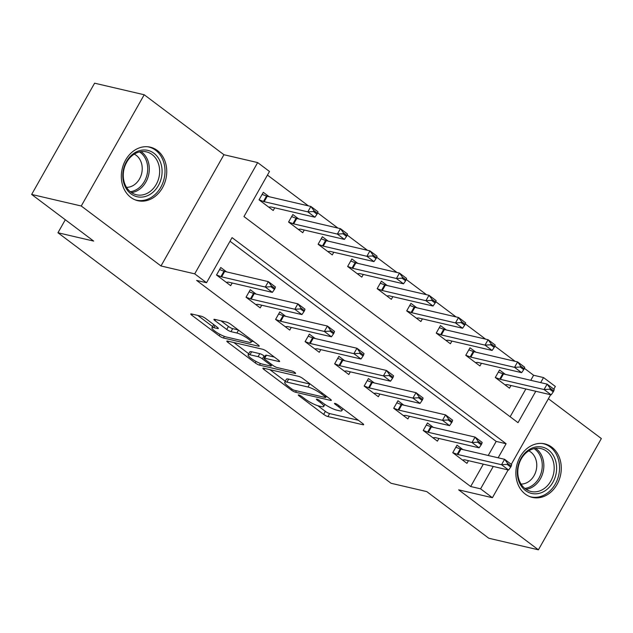 <?xml version="1.0" encoding="UTF-8"?>
<svg xmlns="http://www.w3.org/2000/svg" width="633" height="633" viewBox="0 0 633 633"><rect width="100%" height="100%" fill="white"/><g stroke="black" fill="none" stroke-linecap="round" stroke-linejoin="round"><path stroke-width="0.95" d="M298.76 394.945A2.421 0.475 -150.5 0 0 298.278 394.976A2.421 0.475 -150.5 0 0 299.021 395.847L323.661 414.378A3.458 0.68 -150.5 0 0 327.926 416.577L362.986 424.751A3.458 0.68 -150.5 0 0 363.674 424.711A3.458 0.68 -150.5 0 0 362.614 423.461L337.975 404.93A2.421 0.475 -150.5 0 0 334.984 403.395A2.421 0.475 -150.5 0 0 334.501 403.419A2.421 0.475 -150.5 0 0 335.245 404.297L338.433 406.695A11.07 2.168 -150.5 0 1 341.836 410.69A11.07 2.168 -150.5 0 1 339.62 410.817L336.701 410.137A11.07 2.168 -150.5 0 1 323.052 403.102L319.863 400.705A2.421 0.475 -150.5 0 0 316.872 399.17A2.421 0.475 -150.5 0 0 316.389 399.194A2.421 0.475 -150.5 0 0 317.133 400.072L320.322 402.469A11.07 2.168 -150.5 0 1 323.724 406.465A11.07 2.168 -150.5 0 1 321.509 406.6L318.589 405.919A11.07 2.168 -150.5 0 1 304.932 398.885L301.743 396.48A2.421 0.475 -150.5 0 0 298.76 394.945M130.762 197.377A27.48 22.416 103.1 0 0 137.788 200.685A27.48 22.416 103.1 0 0 164.469 183.546A27.48 22.416 103.1 0 0 157.3 150.472A27.48 22.416 103.1 0 0 150.274 147.165A27.48 22.416 103.1 0 0 123.593 164.311A27.48 22.416 103.1 0 0 130.762 197.377M525.303 494.096A27.48 22.416 103.1 0 0 532.329 497.403A27.48 22.416 103.1 0 0 559.01 480.257A27.48 22.416 103.1 0 0 551.841 447.191A27.48 22.416 103.1 0 0 544.815 443.875A27.48 22.416 103.1 0 0 518.134 461.022A27.48 22.416 103.1 0 0 525.303 494.096M205.559 318.431A3.458 0.68 -150.5 0 0 201.286 316.239L191.451 313.944A3.458 0.68 -150.5 0 0 190.762 313.984A3.458 0.68 -150.5 0 0 191.823 315.234L219.192 335.806A3.458 0.68 -150.5 0 0 223.457 338.006L258.517 346.188A3.458 0.68 -150.5 0 0 259.206 346.14A3.458 0.68 -150.5 0 0 258.145 344.898L230.776 324.318A3.458 0.68 -150.5 0 0 226.511 322.118L214.634 319.349A3.458 0.68 -150.5 0 0 213.938 319.388A3.458 0.68 -150.5 0 0 214.998 320.638L226.717 329.445A3.458 0.68 -150.5 0 0 230.982 331.645L236.869 333.013A9.25 1.812 -150.5 0 1 246.261 337.492A9.25 1.812 -150.5 0 1 251.127 342.239A9.25 1.812 -150.5 0 1 249.275 342.342L226.195 336.962A9.25 1.812 -150.5 0 1 216.81 332.491A9.25 1.812 -150.5 0 1 211.944 327.744A9.25 1.812 -150.5 0 1 213.796 327.633L217.641 328.527A3.458 0.68 -150.5 0 0 218.33 328.487A3.458 0.68 -150.5 0 0 217.269 327.237L205.559 318.431M31.65 194.442L94.594 83.184L144.205 94.752L81.253 206.01L31.65 194.442L93.668 241.086L57.951 232.754L391.067 483.28L426.784 491.604L488.795 538.248L538.406 549.816L458.664 489.847L492.403 497.712L480.589 488.834L470.667 486.516L196.61 280.411L206.532 282.729L194.719 273.844L257.671 162.586L269.484 171.472L243.966 216.573L518.016 422.678L535.779 391.281M81.253 206.01L160.988 265.979L194.719 273.844M263.573 368.177A3.458 0.68 -150.5 0 0 262.885 368.224A3.458 0.68 -150.5 0 0 263.945 369.466L291.307 390.047A3.458 0.68 -150.5 0 0 295.579 392.246L330.632 400.42A3.458 0.68 -150.5 0 0 331.328 400.38A3.458 0.68 -150.5 0 0 330.26 399.13L302.898 378.55A3.458 0.68 -150.5 0 0 298.634 376.358L263.573 368.177M255.249 362.931L227.888 342.35A3.458 0.68 -150.5 0 1 226.82 341.1A3.458 0.68 -150.5 0 1 227.516 341.06L262.568 349.234A3.458 0.68 -150.5 0 1 266.841 351.434L278.552 360.24A3.458 0.68 -150.5 0 1 279.612 361.49A3.458 0.68 -150.5 0 1 278.924 361.53L264.705 358.215A3.458 0.68 -150.5 0 0 264.008 358.254A3.458 0.68 -150.5 0 0 265.077 359.504L272.839 365.344A3.458 0.68 -150.5 0 0 277.112 367.544L291.908 371.001A2.421 0.475 -150.5 0 1 294.369 372.172A2.421 0.475 -150.5 0 1 295.643 373.407A2.421 0.475 -150.5 0 1 295.16 373.438L259.514 365.13A3.458 0.68 -150.5 0 1 255.249 362.931L256.072 361.467M538.406 549.816L601.35 438.558L548.4 398.735M470.667 486.516L483.327 464.139M488.225 455.483L496.185 441.415L230.008 241.236M462.85 449.565L457.01 445.173L452.761 452.69L466.932 463.348L468.452 460.674M433.32 427.354L427.481 422.963L423.224 430.48L437.403 441.138L438.914 438.463M403.791 405.144L397.951 400.752L393.694 408.269L407.874 418.935L409.385 416.253M374.261 382.933L368.422 378.542L364.165 386.059L378.336 396.725L379.855 394.043M344.724 360.731L338.884 356.332L334.635 363.856L348.807 374.514L350.326 371.84M315.194 338.52L309.355 334.129L305.098 341.646L319.277 352.304L320.789 349.63M285.665 316.31L279.826 311.919L275.569 319.436L289.748 330.094L291.259 327.419M256.136 294.1L250.288 289.708L246.039 297.225L260.21 307.883L261.73 305.209M226.598 271.889L220.759 267.498L216.51 275.015L230.681 285.673L232.2 282.998M530.755 380.306L533.611 375.258L524.369 368.303M515.096 361.332L494.84 346.093M485.566 339.122L465.302 323.89M456.029 316.911L435.773 301.68M426.5 294.701L406.244 279.469M396.97 272.491L376.714 257.259M367.433 250.288L347.177 235.049M337.903 228.078L317.647 212.838M308.374 205.867L267.442 175.08M510.135 416.751L525.857 388.971M505.387 374.388L499.548 369.996L495.291 377.513L509.47 388.179L510.981 385.497M475.85 352.177L470.01 347.786L465.761 355.303L479.933 365.969L481.452 363.287M446.32 329.967L440.481 325.576L436.232 333.093L450.403 343.759L451.915 341.076M416.791 307.765L410.952 303.373L406.695 310.89L420.874 321.548L422.385 318.874M387.261 285.554L381.422 281.163L377.165 288.68L391.336 299.338L392.856 296.663M357.724 263.344L351.885 258.952L347.636 266.469L361.807 277.127L363.326 274.453M328.195 241.133L322.355 236.742L318.098 244.259L332.278 254.917L333.789 252.243M298.665 218.923L292.826 214.532L288.569 222.048L302.748 232.707L304.259 230.032M269.136 196.713L263.296 192.321L259.039 199.838L273.211 210.504L274.73 207.822M65.302 219.754L57.951 232.754M160.988 265.979L223.94 154.721L144.205 94.752M223.94 154.721L257.671 162.586M533.611 375.258L543.533 377.569L555.347 386.454L553.82 389.153M498.147 457.794L506.107 443.725L232.058 237.62L206.532 282.729M480.589 488.834L493.249 466.458M550.655 394.747L511.29 464.329M508.125 469.923L492.403 497.712M540.677 382.617L543.533 377.569M496.185 441.415L506.107 443.725M317.845 405.721L325.362 411.371A3.458 0.68 -150.5 0 0 329.627 413.571L358.373 420.272M269.887 369.648L285.293 381.24M291.489 388.765A2.421 0.475 -150.5 0 0 294.472 390.308L325.243 397.484A2.421 0.475 -150.5 0 0 325.726 397.453A2.421 0.475 -150.5 0 0 324.982 396.575L321.619 394.05A11.07 2.168 -150.5 0 0 307.97 387.016L286.931 382.11A11.07 2.168 -150.5 0 0 284.723 382.245A11.07 2.168 -150.5 0 0 288.126 386.241L291.489 388.765M310.415 384.207A11.07 2.168 -150.5 0 0 309.672 384.009L307.97 387.016M284.723 382.245L286.425 379.23A11.07 2.168 -150.5 0 1 288.632 379.104L309.672 384.009M248.745 353.752L233.83 342.532M274.311 357.052L266.406 355.208A3.458 0.68 -150.5 0 0 265.71 355.248L264.008 358.254M249.948 354.773A9.25 1.812 -150.5 0 0 248.104 354.884A9.25 1.812 -150.5 0 0 252.963 359.631A9.25 1.812 -150.5 0 0 262.355 364.102L270.489 366.001A3.458 0.68 -150.5 0 0 271.177 365.961A3.458 0.68 -150.5 0 0 270.117 364.711L262.347 358.871A3.458 0.68 -150.5 0 0 258.082 356.672L249.948 354.773L251.649 351.766A9.25 1.812 -150.5 0 0 249.806 351.877L248.104 354.884M251.649 351.766L259.783 353.665A3.458 0.68 -150.5 0 1 264.048 355.865L264.974 356.561M213.764 324.61A9.25 1.812 -150.5 0 0 213.645 324.737L211.944 327.744M220.949 320.82L228.418 326.438A3.458 0.68 -150.5 0 0 232.683 328.638L238.245 329.935M251.712 341.195L253.904 341.701M197.765 315.416L212.609 326.573M504.984 384.801L507.017 384.635A3.521 0.688 29.5 0 1 507.508 384.69L551.161 394.865L544.071 389.54L500.426 379.357A3.521 0.688 29.5 0 1 499.714 379.135L495.307 377.482M549.705 389.216L553.25 391.882L553.756 390.98L550.212 388.314L549.705 389.216L544.071 389.54L547.141 384.128L503.488 373.945A3.521 0.688 29.5 0 1 502.776 373.723L498.369 372.069M550.212 388.314L547.141 384.128L554.223 389.453L553.756 390.98M551.161 394.865L553.25 391.882M510.712 467.059L511.227 466.157L507.682 463.491L507.168 464.393L510.712 467.059L508.631 470.042L464.978 459.867A3.521 0.688 -150.5 0 0 464.487 459.811L462.446 459.977M452.777 452.658L457.176 454.312A3.521 0.688 -150.5 0 0 457.888 454.534L501.542 464.717L504.604 459.305L511.693 464.63L511.227 466.157M455.839 447.246L460.238 448.9A3.521 0.688 -150.5 0 0 460.951 449.121L504.604 459.305L507.682 463.491M508.631 470.042L501.542 464.717L507.168 464.393M475.446 362.59L477.488 362.424A3.521 0.688 29.5 0 1 477.978 362.48L521.632 372.663L514.542 367.33L470.889 357.147A3.521 0.688 29.5 0 1 470.177 356.925L465.777 355.271M520.168 367.005L523.713 369.672L524.227 368.77L520.682 366.103L520.168 367.005L514.542 367.33L517.604 361.918L473.951 351.734A3.521 0.688 29.5 0 1 473.239 351.513L468.839 349.859M520.682 366.103L517.604 361.918L524.694 367.251L524.227 368.77M521.632 372.663L523.713 369.672M445.917 340.38L447.958 340.214A3.521 0.688 29.5 0 1 448.449 340.269L492.102 350.453L485.013 345.12L441.359 334.944A3.521 0.688 29.5 0 1 440.647 334.715L436.248 333.061M490.638 344.795L494.183 347.462L494.697 346.56L491.153 343.893L490.638 344.795L485.013 345.12L488.075 339.707L444.421 329.524A3.521 0.688 29.5 0 1 443.709 329.302L439.31 327.649M491.153 343.893L488.075 339.707L495.164 345.04L494.697 346.56M492.102 350.453L494.183 347.462M416.387 318.177L418.429 318.003A3.521 0.688 29.5 0 1 418.919 318.059L462.565 328.242L455.483 322.909L411.83 312.734A3.521 0.688 29.5 0 1 411.118 312.504L406.718 310.85M461.109 322.593L464.654 325.251L465.16 324.349L461.615 321.691L461.109 322.593L455.483 322.909L458.545 317.497L414.892 307.321A3.521 0.688 29.5 0 1 414.18 307.092L409.78 305.438M461.615 321.691L458.545 317.497L465.627 322.83L465.16 324.349M462.565 328.242L464.654 325.251M481.183 444.849L481.697 443.947L478.152 441.28L477.638 442.182L481.183 444.849L479.102 447.832L435.449 437.656A3.521 0.688 -150.5 0 0 434.958 437.601L432.917 437.767M423.248 430.448L427.647 432.102A3.521 0.688 -150.5 0 0 428.359 432.323L472.012 442.507L475.074 437.094L482.164 442.42L481.697 443.947M426.31 425.036L430.709 426.689A3.521 0.688 -150.5 0 0 431.421 426.911L475.074 437.094L478.152 441.28M479.102 447.832L472.012 442.507L477.638 442.182M451.653 422.638L452.16 421.736L448.615 419.07L448.109 419.972L451.653 422.638L449.565 425.629L405.911 415.446A3.521 0.688 -150.5 0 0 405.429 415.39L403.387 415.557M393.718 408.238L398.117 409.891A3.521 0.688 -150.5 0 0 398.83 410.113L442.483 420.296L445.545 414.884L452.627 420.209L452.16 421.736M396.78 402.825L401.18 404.479A3.521 0.688 -150.5 0 0 401.892 404.701L445.545 414.884L448.615 419.07M449.565 425.629L442.483 420.296L448.109 419.972M422.116 400.428L422.63 399.526L419.086 396.859L418.579 397.761L422.116 400.428L420.035 403.419L376.382 393.235A3.521 0.688 -150.5 0 0 375.891 393.18L373.858 393.346M364.181 386.027L368.58 387.681A3.521 0.688 -150.5 0 0 369.292 387.902L412.945 398.086L416.008 392.674L423.097 398.007L422.63 399.526M367.243 380.615L371.642 382.269A3.521 0.688 -150.5 0 0 372.362 382.49L416.008 392.674L419.086 396.859M420.035 403.419L412.945 398.086L418.579 397.761M386.858 295.967L388.891 295.793A3.521 0.688 29.5 0 1 389.382 295.848L433.035 306.032L425.946 300.699L382.3 290.523A3.521 0.688 29.5 0 1 381.58 290.302L377.181 288.648M431.579 300.382L435.124 303.049L435.631 302.147L432.086 299.48L431.579 300.382L425.946 300.699L429.008 295.287L385.362 285.111A3.521 0.688 29.5 0 1 384.65 284.882L380.243 283.236M432.086 299.48L429.008 295.287L436.097 300.62L435.631 302.147M433.035 306.032L435.124 303.049M392.587 378.218L393.101 377.315L389.556 374.657L389.042 375.559L392.587 378.218L390.506 381.208L346.852 371.025A3.521 0.688 -150.5 0 0 346.362 370.97L344.32 371.136M334.651 363.817L339.051 365.47A3.521 0.688 -150.5 0 0 339.763 365.7L383.416 375.875L386.478 370.463L393.568 375.796L393.101 377.315M337.713 358.405L342.113 360.058A3.521 0.688 -150.5 0 0 342.825 360.288L386.478 370.463L389.556 374.657M390.506 381.208L383.416 375.875L389.042 375.559M528.919 449.739A23.785 19.401 -76.9 0 1 554.904 458.688A23.785 19.401 -76.9 0 1 545.053 490.804A23.785 19.401 -76.9 0 1 519.068 481.855A23.785 19.401 -76.9 0 1 528.919 449.739M543.462 489.056A22.02 17.961 103.1 0 0 554.144 466.505A22.02 17.961 103.1 0 0 540.993 448.599A22.02 17.961 103.1 0 0 528.523 451.028A22.02 17.961 103.1 0 0 517.841 473.579A22.02 17.961 103.1 0 0 530.992 491.485A22.02 17.961 103.1 0 0 543.462 489.056M528.8 450.854A17.336 14.148 -76.9 0 1 536.768 465.643A17.336 14.148 -76.9 0 1 528.326 481.855A17.336 14.148 -76.9 0 1 521.054 484.071M529.671 496.565A27.306 22.274 103.1 0 0 530.786 496.865A27.306 22.274 103.1 0 0 546.247 493.851A27.306 22.274 103.1 0 0 559.493 465.888A27.306 22.274 103.1 0 0 543.185 443.678A27.306 22.274 103.1 0 0 542.054 443.456M130.96 193.856A23.785 19.401 -76.9 0 1 126.497 161.565A23.785 19.401 -76.9 0 1 153.93 153.257A23.785 19.401 -76.9 0 1 158.392 185.548A23.785 19.401 -76.9 0 1 130.96 193.856M152.086 154.531A22.02 17.961 103.1 0 0 146.452 151.88A22.02 17.961 103.1 0 0 125.081 165.617A22.02 17.961 103.1 0 0 130.817 192.115A22.02 17.961 103.1 0 0 136.451 194.766A22.02 17.961 103.1 0 0 157.831 181.03A22.02 17.961 103.1 0 0 152.086 154.531M134.259 154.136A17.336 14.148 -76.9 0 1 136.277 155.37A17.336 14.148 -76.9 0 1 141.309 174.755A17.336 14.148 -76.9 0 1 126.513 187.352M135.13 199.846A27.306 22.274 103.1 0 0 136.245 200.147A27.306 22.274 103.1 0 0 162.752 183.111A27.306 22.274 103.1 0 0 155.631 150.25A27.306 22.274 103.1 0 0 148.644 146.967A27.306 22.274 103.1 0 0 147.513 146.737M357.321 273.757L359.362 273.583A3.521 0.688 29.5 0 1 359.853 273.646L403.506 283.821L396.416 278.488L352.763 268.313A3.521 0.688 29.5 0 1 352.051 268.091L347.652 266.438M402.042 278.172L405.587 280.838L406.101 279.936L402.556 277.27L402.042 278.172L396.416 278.488L399.478 273.076L355.825 262.901A3.521 0.688 29.5 0 1 355.113 262.679L350.714 261.025M402.556 277.27L399.478 273.076L406.568 278.409L406.101 279.936M403.506 283.821L405.587 280.838M327.791 251.546L329.833 251.38A3.521 0.688 29.5 0 1 330.323 251.436L373.976 261.611L366.887 256.286L323.234 246.102A3.521 0.688 29.5 0 1 322.521 245.881L318.122 244.227M372.513 255.961L376.057 258.628L376.572 257.726L373.027 255.059L372.513 255.961L366.887 256.286L369.949 250.874L326.296 240.69A3.521 0.688 29.5 0 1 325.584 240.469L321.184 238.815M373.027 255.059L369.949 250.874L377.039 256.199L376.572 257.726M373.976 261.611L376.057 258.628M298.262 229.336L300.303 229.17A3.521 0.688 29.5 0 1 300.786 229.225L344.439 239.401L337.357 234.075L293.704 223.892A3.521 0.688 29.5 0 1 292.992 223.671L288.593 222.017M342.983 233.751L346.528 236.418L347.034 235.516L343.49 232.849L342.983 233.751L337.357 234.075L340.419 228.663L296.766 218.48A3.521 0.688 29.5 0 1 296.054 218.258L291.655 216.605M343.49 232.849L340.419 228.663L347.501 233.988L347.034 235.516M344.439 239.401L346.528 236.418M363.057 356.007L363.564 355.105L360.027 352.446L359.512 353.349L363.057 356.007L360.976 358.998L317.323 348.815A3.521 0.688 -150.5 0 0 316.832 348.759L314.791 348.933M305.122 341.614L309.521 343.26A3.521 0.688 -150.5 0 0 310.233 343.49L353.887 353.665L356.949 348.253L364.038 353.586L363.564 355.105M308.184 336.194L312.583 337.848A3.521 0.688 -150.5 0 0 313.295 338.077L356.949 348.253L360.027 352.446M360.976 358.998L353.887 353.665L359.512 353.349M333.528 333.805L334.034 332.903L330.489 330.236L329.983 331.138L333.528 333.805L331.439 336.788L287.786 326.604A3.521 0.688 -150.5 0 0 287.303 326.549L285.261 326.723M275.592 319.404L279.992 321.058A3.521 0.688 -150.5 0 0 280.704 321.279L324.357 331.455L327.419 326.042L334.501 331.375L334.034 332.903M278.655 313.992L283.054 315.645A3.521 0.688 -150.5 0 0 283.766 315.867L327.419 326.042L330.489 330.236M331.439 336.788L324.357 331.455L329.983 331.138M303.99 311.594L304.505 310.692L300.96 308.026L300.453 308.928L303.99 311.594L301.909 314.577L258.256 304.402A3.521 0.688 -150.5 0 0 257.766 304.338L255.724 304.513M246.055 297.194L250.454 298.847A3.521 0.688 -150.5 0 0 251.166 299.069L294.82 309.252L297.882 303.832L304.971 309.165L304.505 310.692M249.117 291.781L253.516 293.435A3.521 0.688 -150.5 0 0 254.229 293.657L297.882 303.832L300.96 308.026M301.909 314.577L294.82 309.252L300.453 308.928M268.732 207.126L270.766 206.959A3.521 0.688 29.5 0 1 271.256 207.015L314.91 217.198L307.82 211.865L264.167 201.682A3.521 0.688 29.5 0 1 263.455 201.46L259.055 199.806M313.454 211.541L316.991 214.207L317.505 213.305L313.96 210.639L313.454 211.541L307.82 211.865L310.882 206.453L267.237 196.27A3.521 0.688 29.5 0 1 266.517 196.048L262.117 194.394M313.96 210.639L310.882 206.453L317.972 211.778L317.505 213.305M314.91 217.198L316.991 214.207M274.461 289.384L274.975 288.482L271.43 285.815L270.916 286.717L274.461 289.384L272.38 292.367L228.727 282.191A3.521 0.688 -150.5 0 0 228.236 282.136L226.195 282.302M216.526 274.983L220.925 276.637A3.521 0.688 -150.5 0 0 221.637 276.858L265.29 287.042L268.352 281.63L275.442 286.955L274.975 288.482M219.588 269.571L223.987 271.225A3.521 0.688 -150.5 0 0 224.699 271.446L268.352 281.63L271.43 285.815M272.38 292.367L265.29 287.042L270.916 286.717M299.409 395.158L299.021 395.847M335.632 403.609L335.245 404.297M317.521 399.383L317.133 400.072M320.884 401.48L320.322 402.469M338.995 405.698L338.433 406.695M363.35 424.094L362.986 424.751M329.627 413.571L327.926 416.577M325.362 411.371L323.661 414.378M331.004 399.771L330.632 400.42M296.418 390.759L295.579 392.246M291.876 389.042L291.307 390.047M264.547 368.406L263.945 369.466M325.544 395.585L324.982 396.575M322.181 393.053L321.619 394.05M288.632 379.104L286.931 382.11M228.489 341.29L227.888 342.35M279.288 360.873L278.924 361.53M266.406 355.208L264.705 358.215M295.413 372.979L295.16 373.438M260.44 363.5L259.514 365.13M270.679 363.722L270.117 364.711M264.048 355.865L262.347 358.871M259.783 353.665L258.082 356.672M218.005 327.878L217.641 328.527M214.983 325.52L213.796 327.633M238.506 330.125L236.869 333.013M232.683 328.638L230.982 331.645M228.418 326.438L226.717 329.445M215.6 319.57L214.998 320.638M258.881 345.531L258.517 346.188M224.367 336.392L223.457 338.006M219.999 334.374L219.192 335.806M192.424 314.166L191.823 315.234M502.776 373.723L499.714 379.135M503.488 373.945L500.426 379.357M457.888 454.534L460.951 449.121M457.176 454.312L460.238 448.9M473.239 351.513L470.177 356.925M473.951 351.734L470.889 357.147M443.709 329.302L440.647 334.715M444.421 329.524L441.359 334.944M414.18 307.092L411.118 312.504M414.892 307.321L411.83 312.734M428.359 432.323L431.421 426.911M427.647 432.102L430.709 426.689M398.83 410.113L401.892 404.701M398.117 409.891L401.18 404.479M369.292 387.902L372.362 382.49M368.58 387.681L371.642 382.269M384.65 284.882L381.58 290.302M385.362 285.111L382.3 290.523M339.763 365.7L342.825 360.288M339.051 365.47L342.113 360.058M535.605 448.346A22.02 17.961 -76.9 0 1 543.794 467.352A22.02 17.961 -76.9 0 1 533.128 486.642A22.02 17.961 -76.9 0 1 526.047 489.325M524.82 488.415A21.3 17.376 103.1 0 0 531.902 485.788A21.3 17.376 103.1 0 0 542.228 466.996A21.3 17.376 103.1 0 0 534.102 448.623M141.064 151.635A22.02 17.961 -76.9 0 1 141.745 152.118A22.02 17.961 -76.9 0 1 148.494 175.483A22.02 17.961 -76.9 0 1 131.506 192.606M130.279 191.696A21.3 17.376 103.1 0 0 146.903 175.238A21.3 17.376 103.1 0 0 140.415 152.506A21.3 17.376 103.1 0 0 139.561 151.904M355.113 262.679L352.051 268.091M355.825 262.901L352.763 268.313M325.584 240.469L322.521 245.881M326.296 240.69L323.234 246.102M296.054 218.258L292.992 223.671M296.766 218.48L293.704 223.892M310.233 343.49L313.295 338.077M309.521 343.26L312.583 337.848M280.704 321.279L283.766 315.867M279.992 321.058L283.054 315.645M251.166 299.069L254.229 293.657M250.454 298.847L253.516 293.435M266.517 196.048L263.455 201.46M267.237 196.27L264.167 201.682M221.637 276.858L224.699 271.446M220.925 276.637L223.987 271.225M324.887 404.408L323.724 406.465M342.967 408.689L341.836 410.69M326.414 396.242L325.726 397.453M271.921 364.655L271.177 365.961M252.163 340.396L251.127 342.239M530.786 496.865L529.9 496.66M543.185 443.678L542.307 443.472M136.245 200.147L135.367 199.941M148.644 146.967L147.766 146.761"/></g></svg>
